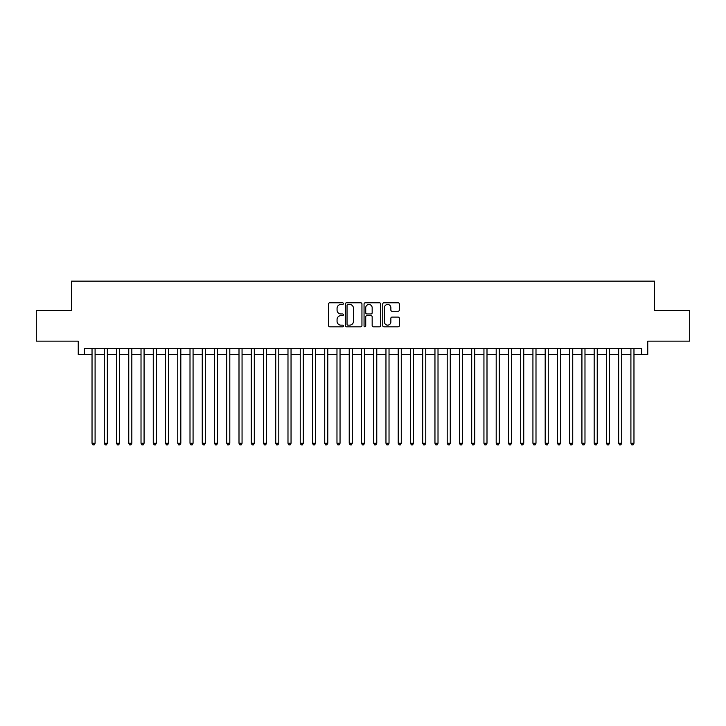 <?xml version="1.0" encoding="UTF-8"?>
<svg xmlns="http://www.w3.org/2000/svg" width="726" height="726" viewBox="0 0 726 726"><rect width="100%" height="100%" fill="white"/><g stroke="black" fill="none" stroke-linecap="round" stroke-linejoin="round"><path stroke-width="1.09" d="M343.407 303.622A0.844 0.844 0 0 0 342.563 302.787L329.795 302.787A1.198 1.198 0 0 0 328.588 303.985L328.588 325.629A1.198 1.198 0 0 0 329.795 326.827L342.563 326.827A0.844 0.844 0 0 0 343.407 325.983A0.844 0.844 0 0 0 342.563 325.148L340.911 325.148A3.848 3.848 0 0 1 337.064 321.3L337.064 319.494A3.848 3.848 0 0 1 340.911 315.647L342.563 315.647A0.844 0.844 0 0 0 343.407 314.803A0.844 0.844 0 0 0 342.563 313.968L340.911 313.968A3.848 3.848 0 0 1 337.064 310.12L337.064 308.314A3.848 3.848 0 0 1 340.911 304.466L342.563 304.466A0.844 0.844 0 0 0 343.407 303.622M398.129 311.263A1.198 1.198 0 0 0 399.336 310.056L399.336 303.985A1.198 1.198 0 0 0 398.129 302.787L383.945 302.787A1.198 1.198 0 0 0 382.747 303.985L382.747 325.629A1.198 1.198 0 0 0 383.945 326.827L398.129 326.827A1.198 1.198 0 0 0 399.336 325.629L399.336 318.297A1.198 1.198 0 0 0 398.129 317.09L392.058 317.09A1.198 1.198 0 0 0 390.86 318.297L390.86 321.927A3.213 3.213 0 0 1 387.648 325.148A3.213 3.213 0 0 1 384.426 321.927L384.426 307.688A3.213 3.213 0 0 1 387.648 304.466A3.213 3.213 0 0 1 390.86 307.688L390.86 310.056A1.198 1.198 0 0 0 392.058 311.263L398.129 311.263M84.37 354.615L84.37 348.489L641.63 348.489L641.63 354.615L647.755 354.615L647.755 341.138L689.7 341.138L689.7 310.519L654.489 310.519L654.489 281.125L71.511 281.125L71.511 310.519L36.3 310.519L36.3 341.138L78.245 341.138L78.245 354.615L92.03 354.615M361.947 303.985A1.198 1.198 0 0 0 360.749 302.787L346.556 302.787A1.198 1.198 0 0 0 345.358 303.985L345.358 325.629A1.198 1.198 0 0 0 346.556 326.827L360.749 326.827A1.198 1.198 0 0 0 361.947 325.629L361.947 303.985M365.251 302.787L379.444 302.787A1.198 1.198 0 0 1 380.642 303.985L380.642 325.629A1.198 1.198 0 0 1 379.444 326.827L373.373 326.827A1.198 1.198 0 0 1 372.166 325.629L372.166 316.854A1.198 1.198 0 0 0 370.968 315.647L366.939 315.647A1.198 1.198 0 0 0 365.732 316.854L365.732 325.983A0.844 0.844 0 0 1 364.897 326.827A0.844 0.844 0 0 1 364.053 325.983L364.053 303.985A1.198 1.198 0 0 1 365.251 302.787M95.088 354.615L104.272 354.615M107.339 354.615L116.523 354.615M119.581 354.615L128.765 354.615M131.833 354.615L141.016 354.615M144.075 354.615L153.259 354.615M156.326 354.615L165.51 354.615M168.568 354.615L177.761 354.615M180.819 354.615L190.003 354.615M193.071 354.615L202.255 354.615M205.313 354.615L214.497 354.615M217.564 354.615L226.748 354.615M229.806 354.615L238.999 354.615M242.057 354.615L251.241 354.615M254.3 354.615L263.493 354.615M266.551 354.615L275.735 354.615M278.802 354.615L287.986 354.615M291.044 354.615L300.228 354.615M303.296 354.615L312.479 354.615M315.538 354.615L324.731 354.615M327.789 354.615L336.973 354.615M340.04 354.615L349.224 354.615M352.282 354.615L361.466 354.615M364.534 354.615L373.718 354.615M376.776 354.615L385.96 354.615M389.027 354.615L398.211 354.615M401.269 354.615L410.462 354.615M413.521 354.615L422.704 354.615M425.772 354.615L434.956 354.615M438.014 354.615L447.198 354.615M450.265 354.615L459.449 354.615M462.507 354.615L471.7 354.615M474.759 354.615L483.943 354.615M487.001 354.615L496.194 354.615M499.252 354.615L508.436 354.615M511.503 354.615L520.687 354.615M523.745 354.615L532.929 354.615M535.997 354.615L545.181 354.615M548.239 354.615L557.432 354.615M560.49 354.615L569.674 354.615M572.741 354.615L581.925 354.615M584.984 354.615L594.167 354.615M597.235 354.615L606.419 354.615M609.477 354.615L618.661 354.615M621.728 354.615L630.912 354.615M633.97 354.615L641.63 354.615M347.881 304.466A0.844 0.844 0 0 0 347.037 305.31L347.037 324.304A0.844 0.844 0 0 0 347.881 325.148L349.623 325.148A3.848 3.848 0 0 0 353.471 321.3L353.471 308.314A3.848 3.848 0 0 0 349.623 304.466L347.881 304.466M372.166 307.742A3.213 3.213 0 0 0 368.953 304.53A3.213 3.213 0 0 0 365.732 307.742L365.732 312.761A1.198 1.198 0 0 0 366.939 313.968L370.968 313.968A1.198 1.198 0 0 0 372.166 312.761L372.166 307.742M95.088 348.489L95.088 443.277L92.03 443.277L92.03 348.489M95.088 443.277L94.171 444.875L92.946 444.875L92.03 443.277M107.339 348.489L107.339 443.277L104.272 443.277L104.272 348.489M107.339 443.277L106.413 444.875L105.188 444.875L104.272 443.277M119.581 348.489L119.581 443.277L116.523 443.277L116.523 348.489M119.581 443.277L118.665 444.875L117.44 444.875L116.523 443.277M131.833 348.489L131.833 443.277L128.765 443.277L128.765 348.489M131.833 443.277L130.907 444.875L129.691 444.875L128.765 443.277M144.075 348.489L144.075 443.277L141.016 443.277L141.016 348.489M144.075 443.277L143.158 444.875L141.933 444.875L141.016 443.277M156.326 348.489L156.326 443.277L153.259 443.277L153.259 348.489M156.326 443.277L155.409 444.875L154.184 444.875L153.259 443.277M168.568 348.489L168.568 443.277L165.51 443.277L165.51 348.489M168.568 443.277L167.652 444.875L166.426 444.875L165.51 443.277M180.819 348.489L180.819 443.277L177.761 443.277L177.761 348.489M180.819 443.277L179.903 444.875L178.678 444.875L177.761 443.277M193.071 348.489L193.071 443.277L190.003 443.277L190.003 348.489M193.071 443.277L192.145 444.875L190.92 444.875L190.003 443.277M205.313 348.489L205.313 443.277L202.255 443.277L202.255 348.489M205.313 443.277L204.396 444.875L203.171 444.875L202.255 443.277M217.564 348.489L217.564 443.277L214.497 443.277L214.497 348.489M217.564 443.277L216.647 444.875L215.422 444.875L214.497 443.277M229.806 348.489L229.806 443.277L226.748 443.277L226.748 348.489M229.806 443.277L228.89 444.875L227.665 444.875L226.748 443.277M242.057 348.489L242.057 443.277L238.999 443.277L238.999 348.489M242.057 443.277L241.141 444.875L239.916 444.875L238.999 443.277M254.3 348.489L254.3 443.277L251.241 443.277L251.241 348.489M254.3 443.277L253.383 444.875L252.158 444.875L251.241 443.277M266.551 348.489L266.551 443.277L263.493 443.277L263.493 348.489M266.551 443.277L265.634 444.875L264.409 444.875L263.493 443.277M278.802 348.489L278.802 443.277L275.735 443.277L275.735 348.489M278.802 443.277L277.876 444.875L276.651 444.875L275.735 443.277M291.044 348.489L291.044 443.277L287.986 443.277L287.986 348.489M291.044 443.277L290.128 444.875L288.903 444.875L287.986 443.277M303.296 348.489L303.296 443.277L300.228 443.277L300.228 348.489M303.296 443.277L302.379 444.875L301.154 444.875L300.228 443.277M315.538 348.489L315.538 443.277L312.479 443.277L312.479 348.489M315.538 443.277L314.621 444.875L313.396 444.875L312.479 443.277M327.789 348.489L327.789 443.277L324.731 443.277L324.731 348.489M327.789 443.277L326.872 444.875L325.647 444.875L324.731 443.277M340.04 348.489L340.04 443.277L336.973 443.277L336.973 348.489M340.04 443.277L339.115 444.875L337.889 444.875L336.973 443.277M352.282 348.489L352.282 443.277L349.224 443.277L349.224 348.489M352.282 443.277L351.366 444.875L350.141 444.875L349.224 443.277M364.534 348.489L364.534 443.277L361.466 443.277L361.466 348.489M364.534 443.277L363.608 444.875L362.392 444.875L361.466 443.277M376.776 348.489L376.776 443.277L373.718 443.277L373.718 348.489M376.776 443.277L375.859 444.875L374.634 444.875L373.718 443.277M389.027 348.489L389.027 443.277L385.96 443.277L385.96 348.489M389.027 443.277L388.111 444.875L386.885 444.875L385.96 443.277M401.269 348.489L401.269 443.277L398.211 443.277L398.211 348.489M401.269 443.277L400.353 444.875L399.128 444.875L398.211 443.277M413.521 348.489L413.521 443.277L410.462 443.277L410.462 348.489M413.521 443.277L412.604 444.875L411.379 444.875L410.462 443.277M425.772 348.489L425.772 443.277L422.704 443.277L422.704 348.489M425.772 443.277L424.846 444.875L423.621 444.875L422.704 443.277M438.014 348.489L438.014 443.277L434.956 443.277L434.956 348.489M438.014 443.277L437.097 444.875L435.872 444.875L434.956 443.277M450.265 348.489L450.265 443.277L447.198 443.277L447.198 348.489M450.265 443.277L449.349 444.875L448.123 444.875L447.198 443.277M462.507 348.489L462.507 443.277L459.449 443.277L459.449 348.489M462.507 443.277L461.591 444.875L460.366 444.875L459.449 443.277M474.759 348.489L474.759 443.277L471.7 443.277L471.7 348.489M474.759 443.277L473.842 444.875L472.617 444.875L471.7 443.277M487.001 348.489L487.001 443.277L483.943 443.277L483.943 348.489M487.001 443.277L486.084 444.875L484.859 444.875L483.943 443.277M499.252 348.489L499.252 443.277L496.194 443.277L496.194 348.489M499.252 443.277L498.335 444.875L497.11 444.875L496.194 443.277M511.503 348.489L511.503 443.277L508.436 443.277L508.436 348.489M511.503 443.277L510.578 444.875L509.353 444.875L508.436 443.277M523.745 348.489L523.745 443.277L520.687 443.277L520.687 348.489M523.745 443.277L522.829 444.875L521.604 444.875L520.687 443.277M535.997 348.489L535.997 443.277L532.929 443.277L532.929 348.489M535.997 443.277L535.08 444.875L533.855 444.875L532.929 443.277M548.239 348.489L548.239 443.277L545.181 443.277L545.181 348.489M548.239 443.277L547.322 444.875L546.097 444.875L545.181 443.277M560.49 348.489L560.49 443.277L557.432 443.277L557.432 348.489M560.49 443.277L559.574 444.875L558.348 444.875L557.432 443.277M572.741 348.489L572.741 443.277L569.674 443.277L569.674 348.489M572.741 443.277L571.816 444.875L570.591 444.875L569.674 443.277M584.984 348.489L584.984 443.277L581.925 443.277L581.925 348.489M584.984 443.277L584.067 444.875L582.842 444.875L581.925 443.277M597.235 348.489L597.235 443.277L594.167 443.277L594.167 348.489M597.235 443.277L596.309 444.875L595.093 444.875L594.167 443.277M609.477 348.489L609.477 443.277L606.419 443.277L606.419 348.489M609.477 443.277L608.56 444.875L607.335 444.875L606.419 443.277M621.728 348.489L621.728 443.277L618.661 443.277L618.661 348.489M621.728 443.277L620.812 444.875L619.587 444.875L618.661 443.277M633.97 348.489L633.97 443.277L630.912 443.277L630.912 348.489M633.97 443.277L633.054 444.875L631.829 444.875L630.912 443.277"/></g></svg>
